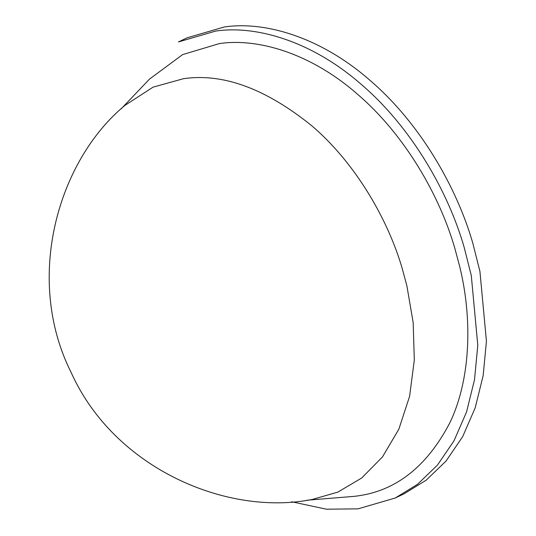 <?xml version="1.0" encoding="UTF-8"?>
<svg xmlns="http://www.w3.org/2000/svg" width="536" height="536" viewBox="0 0 536 536"><rect width="100%" height="100%" fill="white"/><g stroke="black" fill="none" stroke-linecap="round" stroke-linejoin="round"><path stroke-width="0.8" d="M395.313 497.984L403.963 493.87L426.187 480.176L446.066 461.02L462.655 436.679L475.184 407.863L483.164 375.609L486.433 341.224L479.928 271.384L472.765 243.029C456.632 186.937 419.668 122.952 370.497 80.795C321.687 37.741 265.642 20.844 224.309 26.968L187.084 37.828L178.441 41.935L215.66 31.075C256.992 24.958 313.037 41.848 361.847 84.909C411.025 127.059 447.989 191.05 464.116 247.136L471.285 275.497L477.79 345.338L474.514 379.723L466.541 411.97L454.012 440.793L437.423 465.134L417.544 484.289L395.313 497.984L358.088 508.845L326.437 509.2L291.678 501.763M307.054 500.209L354.363 496.336C394.764 491.954 426.636 467.352 449.979 422.536C470.983 378.537 472.477 318.223 459.613 266.164L454.836 248.335C439.553 195.178 404.526 134.543 357.921 94.597C311.671 53.794 258.56 37.781 219.392 43.584L182.622 54.598L149.49 79.114L121.009 108.996M312.361 499.425L337.767 492.142L361.653 478.045L382.483 456.907L398.824 429.242L409.591 396.345L414.315 360.085L413.169 322.572L406.871 285.788L402.422 269.199C388.205 219.753 355.616 163.339 312.267 126.174C266.01 88.681 223.05 72.863 183.386 78.718L153.021 87.167L124.962 105.378C58.437 160.177 23.644 277.95 71.234 372.694C114.791 469.221 227.954 516.416 312.361 499.425"/></g></svg>
